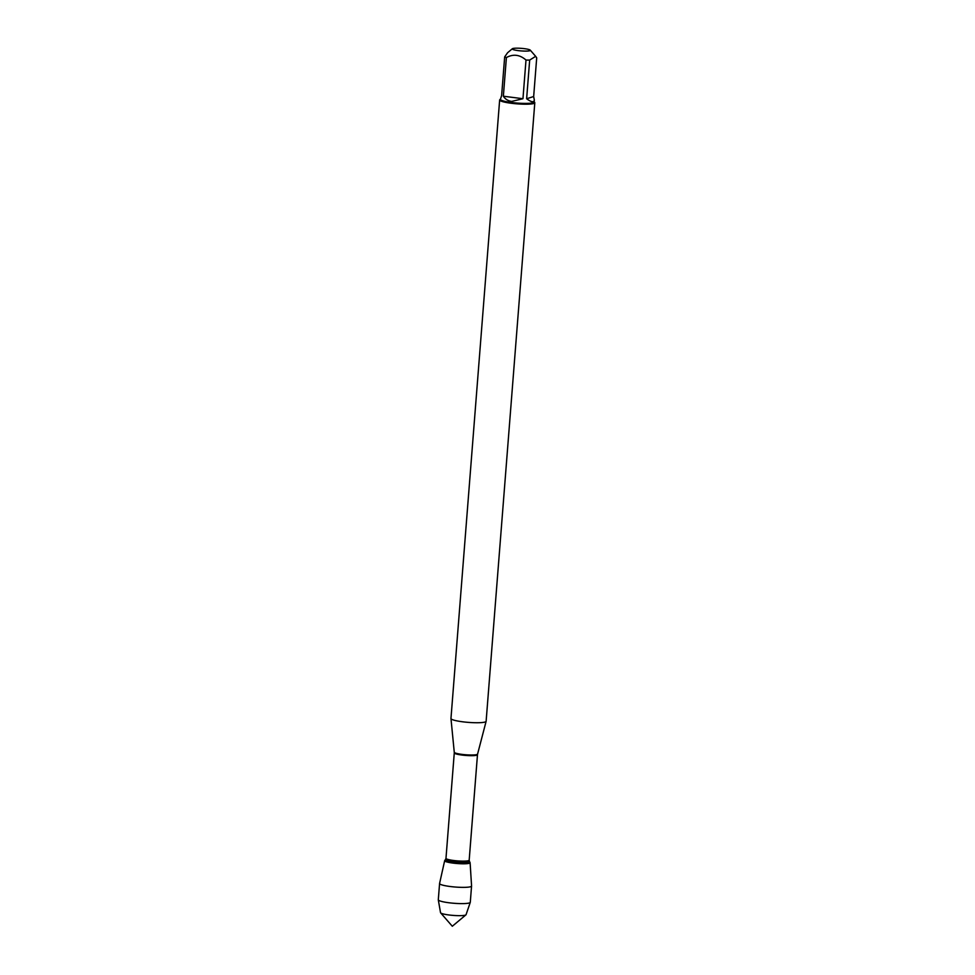 <?xml version="1.0" encoding="UTF-8"?>
<svg xmlns="http://www.w3.org/2000/svg" width="975" height="975" viewBox="0 0 975 975"><rect width="100%" height="100%" fill="white"/><g stroke="black" fill="none" stroke-linecap="round" stroke-linejoin="round"><path stroke-width="1.46" d="M528.974 49.542A9.092 1.28 4.5 0 0 519.468 48.238A9.092 1.28 4.5 0 0 512.338 48.75A9.092 1.28 4.5 0 0 518.237 50.615A9.092 1.28 4.5 0 0 530.278 50.164A9.092 1.28 4.5 0 0 528.974 49.542M512.338 48.75L507.585 52.735L504.672 56.891A16.928 2.389 4.5 0 0 506.403 57.549C513.301 53.808 519.833 54.637 526 60.048A16.928 2.389 4.5 0 0 529.669 60.084L535.653 56.331L536.701 57.854L533.666 96.525L526.634 98.768C531.363 102.204 533.922 102.631 534.312 100.011L533.666 96.525M534.312 100.011L534.154 102.009A16.928 2.389 -175.5 0 1 511.582 102.497A16.928 2.389 -175.5 0 1 500.407 99.352L501.625 95.562L504.672 56.891M506.403 57.549L503.356 96.22C505.269 99.17 508.036 100.9 511.668 101.412L522.953 98.719L526 60.048M529.669 60.084L526.634 98.768M499.651 99.998L450.962 718.526A17.635 2.486 4.5 0 0 450.974 718.587A17.635 2.486 4.5 0 0 462.613 721.793A17.635 2.486 4.5 0 0 486.111 721.354A17.635 2.486 4.5 0 0 486.123 721.293L534.8 102.765A17.635 2.486 -175.5 0 1 511.29 103.265A17.635 2.486 -175.5 0 1 499.651 99.998A17.635 2.486 -175.5 0 1 499.858 99.657L500.419 99.182M470.072 862.595A12.76 1.804 -175.5 0 1 457.238 863.533A12.76 1.804 -175.5 0 1 444.722 860.596L445.599 859.365A11.968 1.682 -175.5 0 0 457.348 862.132A11.968 1.682 -175.5 0 0 469.389 861.242L470.072 862.595M534.166 101.839L534.653 102.399A17.635 2.486 -175.5 0 1 534.8 102.765M522.953 98.719L503.356 96.22M453.082 863.107A12.76 1.804 4.5 0 0 470.108 862.717L471.571 886.007A16.051 2.267 4.5 0 1 471.559 886.056A16.051 2.267 4.5 0 1 450.17 886.507A16.051 2.267 4.5 0 1 439.579 883.533A16.051 2.267 4.5 0 1 439.579 883.484L444.661 860.706A12.76 1.804 4.5 0 0 453.082 863.107M439.579 883.533L438.299 899.779A16.051 2.267 4.5 0 0 438.299 899.864A16.051 2.267 4.5 0 0 448.89 902.753A16.051 2.267 4.5 0 0 470.267 902.375A16.051 2.267 4.5 0 0 470.291 902.289L471.559 886.056M438.299 899.864L440.529 912.661A12.809 1.804 4.5 0 0 440.639 912.868A12.809 1.804 4.5 0 0 448.987 914.977A12.809 1.804 4.5 0 0 465.928 914.855A12.809 1.804 4.5 0 0 466.062 914.672L470.267 902.375M461.577 863.777L461.614 862.351M477.579 754.089L477.482 754.711A11.639 1.645 -175.5 0 1 465.745 755.442A11.639 1.645 -175.5 0 1 454.277 752.895L454.265 752.249A11.7 1.645 4.5 0 0 461.992 754.382A11.7 1.645 4.5 0 0 477.579 754.089L486.111 721.354M454.277 752.895L445.977 858.341A11.639 1.645 4.5 0 0 457.446 860.888A11.639 1.645 4.5 0 0 469.182 860.169L469.389 861.242M530.278 50.164L535.653 56.331M454.265 752.249L450.974 718.587M477.482 754.711L469.182 860.169M445.977 858.341L445.599 859.365M440.639 912.868L452.303 926.25L465.928 914.855"/></g></svg>
